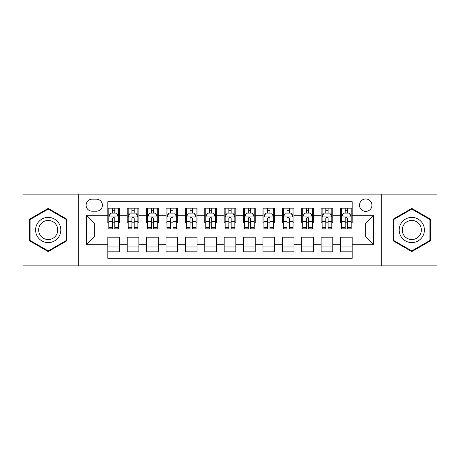 <?xml version="1.0" encoding="UTF-8"?>
<svg xmlns="http://www.w3.org/2000/svg" width="460" height="460" viewBox="0 0 460 460"><rect width="100%" height="100%" fill="white"/><g stroke="black" fill="none" stroke-linecap="round" stroke-linejoin="round"><path stroke-width="0.69" d="M365.74 198.973A6.204 6.204 0 0 0 359.53 205.177A6.204 6.204 0 0 0 365.74 211.387A6.204 6.204 0 0 0 371.945 205.177A6.204 6.204 0 0 0 365.74 198.973M381.248 265.874L437 265.874L437 194.126L381.248 194.126L381.248 265.874L78.752 265.874L78.752 194.126L23 194.126L23 265.874L78.752 265.874M352.164 208.184L340.526 208.184L340.526 215.263L332.775 215.263L332.775 223.019L340.526 223.019L340.526 215.263M332.775 215.263L332.775 208.184L321.137 208.184L321.137 215.263L313.381 215.263L313.381 223.019L321.137 223.019L321.137 215.263M313.381 215.263L313.381 208.184L301.748 208.184L301.748 215.263L293.992 215.263L293.992 223.019L301.748 223.019L301.748 215.263M293.992 215.263L293.992 208.184L282.354 208.184L282.354 215.263L274.597 215.263L274.597 223.019L282.354 223.019L282.354 215.263M274.597 215.263L274.597 208.184L262.965 208.184L262.965 215.263L255.208 215.263L255.208 223.019L262.965 223.019L262.965 215.263M255.208 215.263L255.208 208.184L243.576 208.184L243.576 215.263L235.819 215.263L235.819 223.019L243.576 223.019L243.576 215.263M235.819 215.263L235.819 208.184L224.181 208.184L224.181 215.263L216.424 215.263L216.424 223.019L224.181 223.019L224.181 215.263M216.424 215.263L216.424 208.184L204.792 208.184L204.792 215.263L197.035 215.263L197.035 223.019L204.792 223.019L204.792 215.263M197.035 215.263L197.035 208.184L185.403 208.184L185.403 215.263L177.646 215.263L177.646 223.019L185.403 223.019L185.403 215.263M177.646 215.263L177.646 208.184L166.008 208.184L166.008 215.263L158.251 215.263L158.251 223.019L166.008 223.019L166.008 215.263M158.251 215.263L158.251 208.184L146.619 208.184L146.619 215.263L138.862 215.263L138.862 223.019L146.619 223.019L146.619 215.263M138.862 215.263L138.862 208.184L127.224 208.184L127.224 223.019L119.473 223.019L119.473 208.184L107.835 208.184M107.835 251.815L119.473 251.815L119.473 236.98L127.224 236.98L127.224 251.815L138.862 251.815L138.862 236.98L146.619 236.98L146.619 244.737L138.862 244.737M146.619 244.737L146.619 251.815L158.251 251.815L158.251 236.98L166.008 236.98L166.008 244.737L158.251 244.737M166.008 244.737L166.008 251.815L177.646 251.815L177.646 236.98L185.403 236.98L185.403 244.737L177.646 244.737M185.403 244.737L185.403 251.815L197.035 251.815L197.035 236.98L204.792 236.98L204.792 244.737L197.035 244.737M204.792 244.737L204.792 251.815L216.424 251.815L216.424 236.98L224.181 236.98L224.181 244.737L216.424 244.737M224.181 244.737L224.181 251.815L235.819 251.815L235.819 236.98L243.576 236.98L243.576 244.737L235.819 244.737M243.576 244.737L243.576 251.815L255.208 251.815L255.208 236.98L262.965 236.98L262.965 244.737L255.208 244.737M262.965 244.737L262.965 251.815L274.597 251.815L274.597 236.98L282.354 236.98L282.354 244.737L274.597 244.737M282.354 244.737L282.354 251.815L293.992 251.815L293.992 236.98L301.748 236.98L301.748 244.737L293.992 244.737M301.748 244.737L301.748 251.815L313.381 251.815L313.381 236.98L321.137 236.98L321.137 244.737L313.381 244.737M321.137 244.737L321.137 251.815L332.775 251.815L332.775 236.98L340.526 236.98L340.526 244.737L332.775 244.737M92.126 211.192L96.393 211.192A6.009 6.009 0 0 0 102.407 205.177A6.009 6.009 0 0 0 96.393 199.168L92.126 199.168A6.009 6.009 0 0 0 86.118 205.177A6.009 6.009 0 0 0 92.126 211.192M381.248 194.126L78.752 194.126M352.164 215.263L352.164 201.687L107.835 201.687L107.835 223.019L94.26 223.019L94.26 236.98L107.835 236.98L107.835 258.313L352.164 258.313L352.164 236.98L365.74 236.98L365.74 223.019L352.164 223.019L352.164 215.263L373.497 215.263L373.497 244.737L352.164 244.737M107.835 244.737L86.503 244.737L86.503 215.263L107.835 215.263M340.526 244.737L340.526 251.815L352.164 251.815M107.835 213.032L108.807 213.032M112.487 213.032L114.816 213.032M118.502 213.032L119.473 213.032M107.835 222.824L108.807 222.824M112.487 222.824L114.816 222.824M118.502 222.824L119.473 222.824M107.835 237.176L119.473 237.176M107.835 246.968L119.473 246.968M127.224 222.824L128.196 222.824M131.882 222.824L134.211 222.824M137.891 222.824L138.862 222.824M127.224 213.032L128.196 213.032M131.882 213.032L134.211 213.032M137.891 213.032L138.862 213.032M127.224 237.176L138.862 237.176M127.224 246.968L138.862 246.968M146.619 237.176L158.251 237.176M146.619 246.968L158.251 246.968M146.619 213.032L147.585 213.032M151.271 213.032L153.6 213.032M157.286 213.032L158.251 213.032M146.619 222.824L147.585 222.824M151.271 222.824L153.6 222.824M157.286 222.824L158.251 222.824M166.008 237.176L177.646 237.176M166.008 246.968L177.646 246.968M166.008 213.032L166.98 213.032M170.666 213.032L172.989 213.032M176.674 213.032L177.646 213.032M166.008 222.824L166.98 222.824M170.666 222.824L172.989 222.824M176.674 222.824L177.646 222.824M185.403 237.176L197.035 237.176M185.403 246.968L197.035 246.968M185.403 213.032L186.369 213.032M190.055 213.032L192.383 213.032M196.064 213.032L197.035 213.032M185.403 222.824L186.369 222.824M190.055 222.824L192.383 222.824M196.064 222.824L197.035 222.824M204.792 237.176L216.424 237.176M204.792 246.968L216.424 246.968M204.792 213.032L205.764 213.032M209.444 213.032L211.772 213.032M215.458 213.032L216.424 213.032M204.792 222.824L205.764 222.824M209.444 222.824L211.772 222.824M215.458 222.824L216.424 222.824M224.181 237.176L235.819 237.176M224.181 246.968L235.819 246.968M224.181 213.032L225.153 213.032M228.838 213.032L231.161 213.032M234.847 213.032L235.819 213.032M224.181 222.824L225.153 222.824M228.838 222.824L231.161 222.824M234.847 222.824L235.819 222.824M243.576 237.176L255.208 237.176M243.576 246.968L255.208 246.968M243.576 213.032L244.542 213.032M248.227 213.032L250.556 213.032M254.236 213.032L255.208 213.032M243.576 222.824L244.542 222.824M248.227 222.824L250.556 222.824M254.236 222.824L255.208 222.824M262.965 237.176L274.597 237.176M262.965 246.968L274.597 246.968M262.965 213.032L263.936 213.032M267.616 213.032L269.945 213.032M273.631 213.032L274.597 213.032M262.965 222.824L263.936 222.824M267.616 222.824L269.945 222.824M273.631 222.824L274.597 222.824M282.354 237.176L293.992 237.176M282.354 246.968L293.992 246.968M282.354 213.032L283.325 213.032M287.011 213.032L289.334 213.032M293.02 213.032L293.992 213.032M282.354 222.824L283.325 222.824M287.011 222.824L289.334 222.824M293.02 222.824L293.992 222.824M301.748 237.176L313.381 237.176M301.748 246.968L313.381 246.968M301.748 213.032L302.714 213.032M306.4 213.032L308.729 213.032M312.415 213.032L313.381 213.032M301.748 222.824L302.714 222.824M306.4 222.824L308.729 222.824M312.415 222.824L313.381 222.824M321.137 237.176L332.775 237.176M321.137 246.968L332.775 246.968M321.137 213.032L322.109 213.032M325.789 213.032L328.118 213.032M331.804 213.032L332.775 213.032M321.137 222.824L322.109 222.824M325.789 222.824L328.118 222.824M331.804 222.824L332.775 222.824M340.526 237.176L352.164 237.176M340.526 246.968L352.164 246.968M340.526 213.032L341.498 213.032M345.184 213.032L347.513 213.032M351.193 213.032L352.164 213.032M340.526 222.824L341.498 222.824M345.184 222.824L347.513 222.824M351.193 222.824L352.164 222.824M94.26 223.019L86.503 215.263M94.26 236.98L86.503 244.737M373.497 215.263L365.74 223.019M373.497 244.737L365.74 236.98M48.208 251.608L66.918 240.804L66.918 219.196L48.208 208.391L29.497 219.196L29.497 240.804L48.208 251.608M430.502 219.196L411.792 208.391L393.081 219.196L393.081 240.804L411.792 251.608L430.502 240.804L430.502 219.196M114.816 210.703L112.487 210.703M118.502 227.257L114.816 227.257L114.816 228.838L118.502 228.838L118.502 217.011L116.564 213.13L110.745 213.13L108.807 217.011L108.807 228.838L112.487 228.838L112.487 227.257L108.807 227.257M108.807 217.011L108.807 208.184M118.502 217.011L118.502 208.184M112.487 213.13L112.487 208.184M114.816 208.184L114.816 213.13M114.816 227.257L114.816 218.46C114.04 216.97 113.269 216.97 112.487 218.46L112.487 227.257M48.208 217.396A12.604 12.604 0 0 0 35.604 230A12.604 12.604 0 0 0 48.208 242.604A12.604 12.604 0 0 0 60.812 230A12.604 12.604 0 0 0 48.208 217.396M48.208 220.455A9.545 9.545 0 0 0 38.663 230A9.545 9.545 0 0 0 48.208 239.545A9.545 9.545 0 0 0 57.753 230A9.545 9.545 0 0 0 48.208 220.455M66.338 240.465L48.208 250.936L30.078 240.465L30.078 219.535L48.208 209.064L66.338 219.535L66.338 240.465M400.878 223.698A12.604 12.604 0 0 0 405.49 240.913A12.604 12.604 0 0 0 422.705 236.302A12.604 12.604 0 0 0 418.094 219.086A12.604 12.604 0 0 0 400.878 223.698M403.529 225.227A9.545 9.545 0 0 0 407.019 238.263A9.545 9.545 0 0 0 420.055 234.772A9.545 9.545 0 0 0 416.565 221.737A9.545 9.545 0 0 0 403.529 225.227M429.922 219.535L429.922 240.465L411.792 250.936L393.662 240.465L393.662 219.535L411.792 209.064L429.922 219.535M134.211 210.703L131.882 210.703M137.891 227.257L134.211 227.257L134.211 228.838L137.891 228.838L137.891 217.011L135.953 213.13L130.134 213.13L128.196 217.011L128.196 228.838L131.882 228.838L131.882 227.257L128.196 227.257M128.196 217.011L128.196 208.184M137.891 217.011L137.891 208.184M131.882 213.13L131.882 208.184M134.211 208.184L134.211 213.13M134.211 227.257L134.211 218.46C133.434 216.97 132.658 216.97 131.882 218.46L131.882 227.257M153.6 210.703L151.271 210.703M157.286 227.257L153.6 227.257L153.6 228.838L157.286 228.838L157.286 217.011L155.342 213.13L149.529 213.13L147.585 217.011L147.585 228.838L151.271 228.838L151.271 227.257L147.585 227.257M147.585 217.011L147.585 208.184M157.286 217.011L157.286 208.184M151.271 213.13L151.271 208.184M153.6 208.184L153.6 213.13M153.6 227.257L153.6 218.46C152.823 216.97 152.047 216.97 151.271 218.46L151.271 227.257M172.989 210.703L170.666 210.703M176.674 227.257L172.989 227.257L172.989 228.838L176.674 228.838L176.674 217.011L174.737 213.13L168.918 213.13L166.98 217.011L166.98 228.838L170.666 228.838L170.666 227.257L166.98 227.257M166.98 217.011L166.98 208.184M176.674 217.011L176.674 208.184M170.666 213.13L170.666 208.184M172.989 208.184L172.989 213.13M172.989 227.257L172.989 218.46C172.218 216.97 171.442 216.97 170.666 218.46L170.666 227.257M192.383 210.703L190.055 210.703M196.064 227.257L192.383 227.257L192.383 228.838L196.064 228.838L196.064 217.011L194.126 213.13L188.307 213.13L186.369 217.011L186.369 228.838L190.055 228.838L190.055 227.257L186.369 227.257M186.369 217.011L186.369 208.184M196.064 217.011L196.064 208.184M190.055 213.13L190.055 208.184M192.383 208.184L192.383 213.13M192.383 227.257L192.383 218.46C191.607 216.97 190.831 216.97 190.055 218.46L190.055 227.257M211.772 210.703L209.444 210.703M215.458 227.257L211.772 227.257L211.772 228.838L215.458 228.838L215.458 217.011L213.515 213.13L207.702 213.13L205.764 217.011L205.764 228.838L209.444 228.838L209.444 227.257L205.764 227.257M205.764 217.011L205.764 208.184M215.458 217.011L215.458 208.184M209.444 213.13L209.444 208.184M211.772 208.184L211.772 213.13M211.772 227.257L211.772 218.46C210.996 216.97 210.22 216.97 209.444 218.46L209.444 227.257M231.161 210.703L228.838 210.703M234.847 227.257L231.161 227.257L231.161 228.838L234.847 228.838L234.847 217.011L232.909 213.13L227.09 213.13L225.153 217.011L225.153 228.838L228.838 228.838L228.838 227.257L225.153 227.257M225.153 217.011L225.153 208.184M234.847 217.011L234.847 208.184M228.838 213.13L228.838 208.184M231.161 208.184L231.161 213.13M231.161 227.257L231.161 218.46C230.391 216.97 229.615 216.97 228.838 218.46L228.838 227.257M250.556 210.703L248.227 210.703M254.236 227.257L250.556 227.257L250.556 228.838L254.236 228.838L254.236 217.011L252.298 213.13L246.485 213.13L244.542 217.011L244.542 228.838L248.227 228.838L248.227 227.257L244.542 227.257M244.542 217.011L244.542 208.184M254.236 217.011L254.236 208.184M248.227 213.13L248.227 208.184M250.556 208.184L250.556 213.13M250.556 227.257L250.556 218.46C249.78 216.97 249.004 216.97 248.227 218.46L248.227 227.257M269.945 210.703L267.616 210.703M273.631 227.257L269.945 227.257L269.945 228.838L273.631 228.838L273.631 217.011L271.693 213.13L265.874 213.13L263.936 217.011L263.936 228.838L267.616 228.838L267.616 227.257L263.936 227.257M263.936 217.011L263.936 208.184M273.631 217.011L273.631 208.184M267.616 213.13L267.616 208.184M269.945 208.184L269.945 213.13M269.945 227.257L269.945 218.46C269.169 216.97 268.393 216.97 267.616 218.46L267.616 227.257M289.334 210.703L287.011 210.703M293.02 227.257L289.334 227.257L289.334 228.838L293.02 228.838L293.02 217.011L291.082 213.13L285.263 213.13L283.325 217.011L283.325 228.838L287.011 228.838L287.011 227.257L283.325 227.257M283.325 217.011L283.325 208.184M293.02 217.011L293.02 208.184M287.011 213.13L287.011 208.184M289.334 208.184L289.334 213.13M289.334 227.257L289.334 218.46C288.564 216.97 287.787 216.97 287.011 218.46L287.011 227.257M308.729 210.703L306.4 210.703M312.415 227.257L308.729 227.257L308.729 228.838L312.415 228.838L312.415 217.011L310.471 213.13L304.658 213.13L302.714 217.011L302.714 228.838L306.4 228.838L306.4 227.257L302.714 227.257M302.714 217.011L302.714 208.184M312.415 217.011L312.415 208.184M306.4 213.13L306.4 208.184M308.729 208.184L308.729 213.13M308.729 227.257L308.729 218.46C307.953 216.97 307.176 216.97 306.4 218.46L306.4 227.257M328.118 210.703L325.789 210.703M331.804 227.257L328.118 227.257L328.118 228.838L331.804 228.838L331.804 217.011L329.866 213.13L324.047 213.13L322.109 217.011L322.109 228.838L325.789 228.838L325.789 227.257L322.109 227.257M322.109 217.011L322.109 208.184M331.804 217.011L331.804 208.184M325.789 213.13L325.789 208.184M328.118 208.184L328.118 213.13M328.118 227.257L328.118 218.46C327.342 216.97 326.571 216.97 325.789 218.46L325.789 227.257M347.513 210.703L345.184 210.703M351.193 227.257L347.513 227.257L347.513 228.838L351.193 228.838L351.193 217.011L349.255 213.13L343.436 213.13L341.498 217.011L341.498 228.838L345.184 228.838L345.184 227.257L341.498 227.257M341.498 217.011L341.498 208.184M351.193 217.011L351.193 208.184M345.184 213.13L345.184 208.184M347.513 208.184L347.513 213.13M347.513 227.257L347.513 218.46C346.736 216.97 345.96 216.97 345.184 218.46L345.184 227.257M127.224 244.737L119.473 244.737M127.224 215.263L119.473 215.263M118.45 216.913L108.853 216.913M108.807 214.199L110.21 214.199M117.093 214.199L118.502 214.199M112.487 221.501L108.807 221.501M118.502 221.501L114.816 221.501M114.816 211.939L112.487 211.939M137.845 216.913L128.248 216.913M128.196 214.199L129.605 214.199M136.488 214.199L137.891 214.199M131.882 221.501L128.196 221.501M137.891 221.501L134.211 221.501M134.211 211.939L131.882 211.939M157.234 216.913L147.637 216.913M147.585 214.199L148.994 214.199M155.877 214.199L157.286 214.199M151.271 221.501L147.585 221.501M157.286 221.501L153.6 221.501M153.6 211.939L151.271 211.939M176.629 216.913L167.026 216.913M166.98 214.199L168.383 214.199M175.271 214.199L176.674 214.199M170.666 221.501L166.98 221.501M176.674 221.501L172.989 221.501M172.989 211.939L170.666 211.939M196.017 216.913L186.421 216.913M186.369 214.199L187.778 214.199M194.66 214.199L196.064 214.199M190.055 221.501L186.369 221.501M196.064 221.501L192.383 221.501M192.383 211.939L190.055 211.939M215.406 216.913L205.81 216.913M205.764 214.199L207.167 214.199M214.049 214.199L215.458 214.199M209.444 221.501L205.764 221.501M215.458 221.501L211.772 221.501M211.772 211.939L209.444 211.939M234.801 216.913L225.199 216.913M225.153 214.199L226.556 214.199M233.444 214.199L234.847 214.199M228.838 221.501L225.153 221.501M234.847 221.501L231.161 221.501M231.161 211.939L228.838 211.939M254.19 216.913L244.593 216.913M244.542 214.199L245.95 214.199M252.833 214.199L254.236 214.199M248.227 221.501L244.542 221.501M254.236 221.501L250.556 221.501M250.556 211.939L248.227 211.939M273.579 216.913L263.983 216.913M263.936 214.199L265.339 214.199M272.222 214.199L273.631 214.199M267.616 221.501L263.936 221.501M273.631 221.501L269.945 221.501M269.945 211.939L267.616 211.939M292.974 216.913L283.371 216.913M283.325 214.199L284.728 214.199M291.617 214.199L293.02 214.199M287.011 221.501L283.325 221.501M293.02 221.501L289.334 221.501M289.334 211.939L287.011 211.939M312.363 216.913L302.766 216.913M302.714 214.199L304.123 214.199M311.006 214.199L312.415 214.199M306.4 221.501L302.714 221.501M312.415 221.501L308.729 221.501M308.729 211.939L306.4 211.939M331.752 216.913L322.155 216.913M322.109 214.199L323.512 214.199M330.395 214.199L331.804 214.199M325.789 221.501L322.109 221.501M331.804 221.501L328.118 221.501M328.118 211.939L325.789 211.939M351.147 216.913L341.55 216.913M341.498 214.199L342.907 214.199M349.79 214.199L351.193 214.199M345.184 221.501L341.498 221.501M351.193 221.501L347.513 221.501M347.513 211.939L345.184 211.939"/></g></svg>
